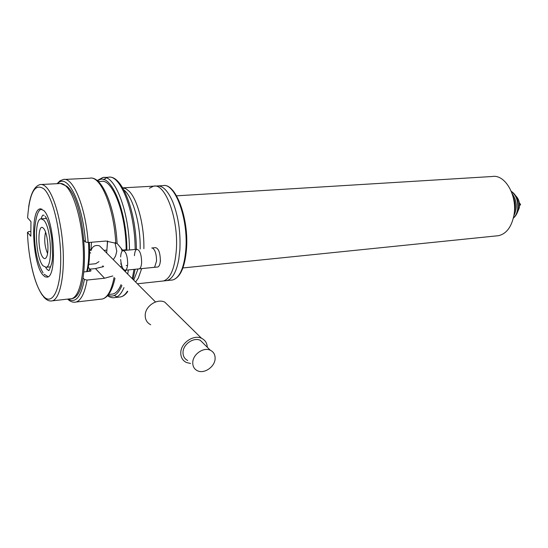 <?xml version="1.0" encoding="UTF-8"?>
<svg xmlns="http://www.w3.org/2000/svg" width="548" height="548" viewBox="0 0 548 548"><rect width="100%" height="100%" fill="white"/><g stroke="black" fill="none" stroke-linecap="round" stroke-linejoin="round"><path stroke-width="0.82" d="M140.178 249.025C140.685 224.399 132.869 196.574 123.978 190.06M143.877 248.689C144.35 225.618 137.493 199.39 129.136 191.238L125.91 188.724L122.725 187.841M161.797 281.145L163.51 280.96C170.551 278.569 174.826 268.232 176.333 249.95C178.675 218.947 165.27 182.806 153.543 186.162L149.405 188.245M163.51 280.96L166.962 280.583C172.476 278.994 176.415 271.911 178.778 259.348L179.881 249.621C180.676 231.968 178.292 216.022 172.723 201.774C167.866 190.636 162.633 185.368 157.016 185.971L122.93 187.848M135.609 282.014L138.281 278.185L141.679 268.602M133.733 280.131L138.014 268.965M115.018 242.654L116.786 251.292L115.553 256.046L113.326 259.684M103.695 266.547L95.468 268.582L89.762 269.143L90.941 270.417L90.845 271.068L83.933 271.966M88.913 271.472L89.762 269.143M30.969 221.618L27.599 217.844C29.537 192.245 35.038 182.648 44.093 189.053C53.204 197.677 61.39 233.284 60.684 262.848C60.109 292.55 51.252 306.647 42.586 295.173C34.716 285.398 28.201 257.718 27.469 232.331L30.825 236.209L30.969 221.618M42.874 274.925C32.448 263.67 30.024 209.651 40.086 208.884L43.785 210.535C54.471 219.954 57.307 276.624 47.258 277.124L45.094 276.843L42.874 274.925M41.504 218.782L46.477 218.426M46.046 267.273L43.004 265.766C35.572 257.957 33.812 219.33 40.949 218.816L43.655 220.043C51.217 226.927 53.177 266.897 46.046 267.273L50.498 266.849M43.532 228.379C47.491 232.105 49.519 252.066 46.457 257.142C45.498 258.903 44.381 259.074 43.121 257.642C37.387 251.642 37.62 221.748 43.422 228.256L43.532 228.379M47.539 253.498C44.662 246.566 44.004 239.442 45.553 232.14M27.469 232.331L28.832 231.571L30.873 231.42M98.962 261.629L95.681 263.725L94.729 263.814M513.161 197.033C515.394 201.959 515.784 207.034 514.325 212.254M107.627 240.99L106.654 252.998M102.983 265.807L102.305 267.068M89.858 269.13L88.29 267.294M91.441 242.257L90.968 250.662L89.591 249.093M107.477 240.99L106.894 250.1L104.017 250.354M101.859 248.189L99.558 245.888C95.29 244.648 92.427 246.237 90.968 250.662M90.667 253.018L89.605 252.292M150.7 324.745C146.974 322.799 145.138 319.594 145.213 315.127C145.302 306.058 157.201 298.228 164.784 302.133L169.496 306.77M190.54 363.475L186.402 362.495C182.518 360.529 180.648 357.186 180.785 352.46C181.011 342.884 193.615 334.321 201.5 338.274C205.137 340.02 207.069 343.014 207.295 347.254M187.711 360.502C184.464 358.858 182.902 356.07 183.018 352.131C183.217 344.144 193.718 337.013 200.294 340.315L204.349 344.336M215.104 358.803C214.802 366.886 204.157 374.161 197.472 370.756C194.191 369.119 192.622 366.297 192.759 362.297C192.985 354.2 203.651 346.905 210.281 350.213C213.672 351.871 215.275 354.734 215.104 358.803M68.315 299.03C75.556 303.571 80.919 297.057 84.399 279.487L83.056 277.987M117.087 243.552L105.887 241.052L88.166 242.531L85.474 241.983L84.091 240.558M84.399 279.487L87.05 280.049L104.558 278.233L112.765 275.966M126.629 250.231L126.15 249.778L122.574 250.094L117.08 243.367M126.15 249.778C126.204 214.206 112.402 178.127 101.127 181.443L98.345 181.587M111.128 294.214L112.963 294.009C116.087 293.153 118.8 290.022 121.094 284.611M124.691 271.068L124.821 270.26M120.718 267.088L121.656 265.684M121.437 264.691L120.752 264.006L121.115 263.225M122.156 251.142L121.375 248.943L122.574 250.094M120.752 264.006L121.266 263.958M123.355 250.525L136.007 249.395M120.656 259.451C121.334 266.314 122.882 269.911 125.307 270.239L153.995 267.362L154.7 266.986L156.529 261.081C156.509 254.217 155.159 249.867 152.495 248.032L151.748 247.991M125.307 270.239C126.657 269.739 127.444 267.616 127.677 263.883C127.472 255.813 125.924 251.374 123.033 250.552C121.656 251.059 120.861 253.203 120.642 256.978M160.084 263.04L160.496 260.423M127.554 265.417L126.211 265.547M520.031 205.288L520.573 204.507L519.559 203.027M520.168 204.815L519.271 203.034M496.728 235.873L498.543 235.688C506.331 233.845 511.442 227.132 513.88 215.563C517.778 196.163 505.249 174.065 492.316 176.497L176.566 195.828M157.447 267.02L157.803 266.986C159.235 266.479 160.084 264.389 160.359 260.711C160.208 252.786 158.605 248.429 155.557 247.648L152.084 247.956M138.836 268.883L139.185 268.849C140.569 268.342 141.391 266.239 141.637 262.526C141.459 254.519 139.884 250.114 136.925 249.313C135.507 249.82 134.685 251.95 134.445 255.697M90.735 271.137L90.941 270.417M88.509 242.497C89.242 254.135 88.632 263.869 86.68 271.692M41.395 184.491L59.657 183.559C61.643 183.217 63.705 184.032 65.835 186.012C74.11 193.56 81.878 220.522 83.214 247.723C84.611 274.945 79.385 296.715 71.754 298.639L70.069 298.831M28.654 206.959C30.585 193.581 34.428 186.114 40.182 184.553C42.086 184.21 44.066 185.039 46.114 187.046C54.074 194.691 61.664 221.967 63.095 249.45C64.582 276.959 59.705 298.92 52.409 300.818L51.313 301.003M513.86 215.7C517.572 208.028 517.017 200.691 512.175 193.704M85.474 241.983C82.652 202.411 67.281 172.147 57.698 183.655M88.166 242.531C85.714 207.096 73.117 176.682 63.246 179.491L59.999 180.819L57.074 183.69M67.623 299.105C70.425 301.729 73.261 302.702 76.131 302.017C81.07 300.434 84.707 293.112 87.05 280.049M104.558 278.233L95.468 268.582M115.772 243.024C113.943 207.178 100.51 175.23 89.756 178.196L64.596 179.429M100.524 299.222L102.455 299.002C107.661 297.406 111.545 290.193 114.114 277.37M135.144 249.463C135.171 211.74 120.361 173.812 108.237 177.292C121.923 174.052 136.39 211.987 136.349 249.361M106.243 177.915L103.709 179.682M114.217 295.53L117.025 296.845M118.813 297.126L120.813 296.9C123.211 296.256 125.417 294.351 127.417 291.18M132.267 278.665L134 269.369M126.855 250.21C126.985 209.096 109.511 169.935 97.702 181.011M108.031 295.166C113.477 297.824 118.108 294.591 121.909 285.467M125.41 271.787L125.65 270.205M129.465 249.97C129.438 212.131 114.724 174.079 102.729 177.559L97.16 180.573M113.984 297.742L115.347 297.523C118.663 296.612 121.546 293.31 123.985 287.618M127.718 274.11L128.355 269.938M162.886 185.649C175.62 182.422 188.944 218.193 186.519 248.867C184.971 267.075 180.402 277.432 172.805 279.953C179.956 277.562 184.313 267.266 185.882 249.073C188.32 218.227 174.798 182.292 162.886 185.649L158.358 185.902M517.374 212.501L519.326 207.822C519.936 203.322 518.99 199.595 516.483 196.643M513.373 217.994C515.51 216.097 516.915 213.33 517.6 209.685C518.524 201.465 516.442 195.41 511.353 191.512M89.31 242.435C90.043 254.053 89.372 263.787 87.303 271.63M60.52 183.484L66.733 186.176C86.618 201.452 91.735 296.858 71.754 298.639L52.409 300.818C49.306 301.53 46.285 300.092 43.347 296.502M40.086 208.884L40.84 208.836M42.634 295.598C38.011 289.056 34.277 279.117 31.448 265.78M88.755 264.383L95.681 263.718M155.529 301.975L99.558 245.888M201.5 338.274L164.784 302.133M210.281 350.213L200.294 340.315M114.991 278.274C112.306 290.413 108.127 297.317 102.455 299.002L76.131 302.017M117.094 243.675C115.395 207.952 102.133 175.401 89.756 178.196M112.963 294.009L108.559 294.502M135.103 269.26L133.027 279.425M127.759 291.536C125.663 294.468 123.355 296.256 120.813 296.9L115.347 297.523C112.737 298.139 110.141 297.537 107.545 295.721M108.237 177.292L104.189 177.49M44.141 215.316L43.189 215.145C42.751 214.864 42.045 216.083 41.079 218.796M45.676 267.328L46.696 269.013L48.649 270.568M41.901 209.117C38.004 209.329 35.51 217.207 34.414 232.749C34.565 249.874 37.449 263.252 43.066 272.877M45.162 216.302C47.827 219.83 50.019 227.16 51.738 238.277L52.587 255.628C52.245 259.649 52.868 261.725 49.012 270.5M44.155 274.247L48.142 276.719M515.832 195.931C518.853 199.273 519.963 203.322 519.168 208.069L517.161 212.809M511.27 191.314C516.771 195.074 519.038 201.15 518.072 209.542C517.689 212.761 516.113 215.645 513.332 218.186M498.543 235.688L182.909 267.945M172.805 279.953L137.384 283.789M157.803 266.986L139.185 268.849"/></g></svg>
